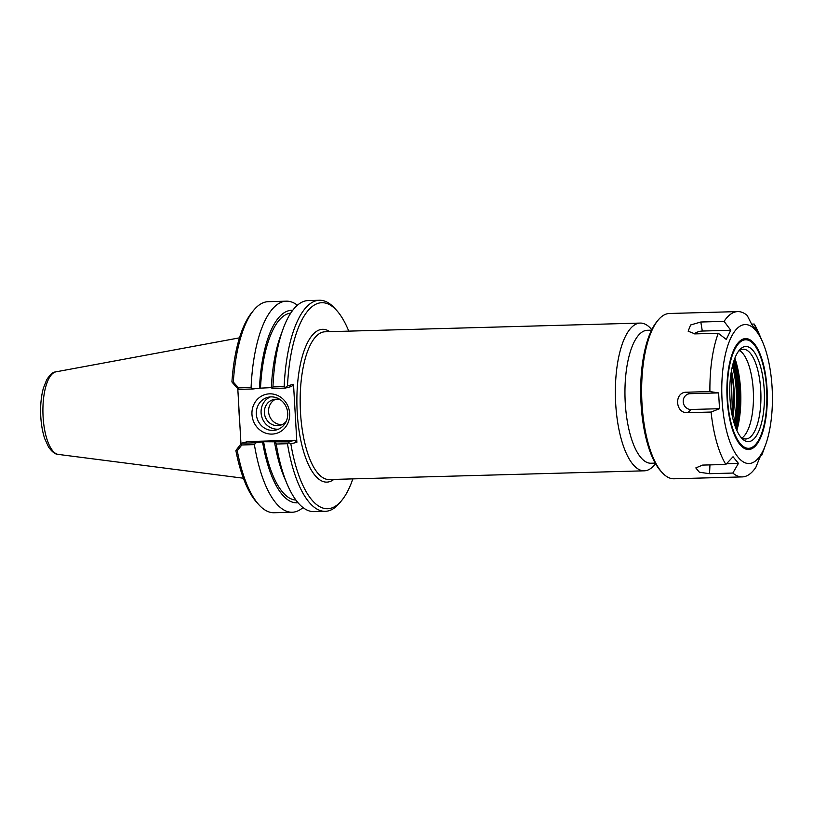 <?xml version="1.0" encoding="UTF-8"?>
<svg xmlns="http://www.w3.org/2000/svg" width="813" height="813" viewBox="0 0 813 813"><rect width="100%" height="100%" fill="white"/><g stroke="black" fill="none" stroke-linecap="round" stroke-linejoin="round"><path stroke-width="1.22" d="M352.852 478.877A103.038 37.439 -91.6 0 1 341.948 500.168A103.038 37.439 -91.6 0 1 290.841 443.837L296.867 442.302L293.513 384.295L287.497 385.829A103.038 37.439 -91.6 0 1 336.704 310.485A103.038 37.439 -91.6 0 1 348.767 331.135M651.792 329.651L650.878 328.635A73.902 26.859 88.4 0 0 640.238 323.076A73.902 26.859 88.4 0 0 638.042 323.391A73.902 26.859 88.4 0 0 615.543 400.728A73.902 26.859 88.4 0 0 644.323 470.818A73.902 26.859 88.4 0 0 654.638 464.68L655.502 463.613M651.538 330.169L647.331 330.281A66.503 24.166 88.4 0 0 645.359 330.566A66.503 24.166 88.4 0 0 625.116 400.159A66.503 24.166 88.4 0 0 651.01 463.237L655.217 463.115M233.321 382.069L232.203 382.374L238.433 389.376L252.884 388.99L251.095 387.516L238.514 387.862L233.321 382.069A105.568 38.363 -91.6 0 1 253.544 310.444A105.568 38.363 -91.6 0 1 268.27 301.674L286.379 301.176A105.568 38.363 -91.6 0 1 297.416 305.241M251.095 387.516A105.568 38.363 -91.6 0 1 286.379 301.176M253.544 310.444L251.613 312.832A103.038 37.439 88.4 0 0 231.929 381.744L232.203 382.374M303.005 507.566A105.568 38.363 -91.6 0 1 292.213 512.241L274.103 512.739A105.568 38.363 -91.6 0 1 258.92 504.792A105.568 38.363 -91.6 0 1 237.274 450.748L241.807 444.975L254.388 444.62L255.983 442.79L241.532 443.187L236.116 450.178L237.274 450.748M258.92 504.792L256.857 502.515A103.038 37.439 88.4 0 1 235.902 450.687L236.116 450.178M292.213 512.241A105.568 38.363 -91.6 0 1 254.388 444.62M241.807 444.975L241.583 443.187M241.532 443.187L247.924 441.55L294.773 440.25L296.867 442.302M238.483 389.386L238.514 387.862M287.711 413.228A16.849 15.64 75.6 0 1 276.207 429.975A16.849 15.64 75.6 0 1 256.867 417.536A16.849 15.64 75.6 0 1 267.843 397.333A16.849 15.64 75.6 0 1 287.711 413.228M289.641 413.451A20.223 18.78 -104.4 0 0 260.384 396.795A20.223 18.78 -104.4 0 0 262.396 431.662A20.223 18.78 -104.4 0 0 289.641 413.451M270.272 396.927A16.849 15.64 -104.4 0 0 261.634 416.317A16.849 15.64 -104.4 0 0 278.534 429.162M293.513 384.295L291.674 386.449L285.251 388.096L272.528 388.441L271.339 387.862A96.31 35 -91.6 0 1 280.556 335.911L283.066 329.011A105.568 38.363 88.4 0 0 272.934 386.917L272.528 388.441M240.973 443.898L237.792 388.675M294.773 440.25L288.351 441.896L263.605 441.723L255.983 442.79M298.046 502.759A96.31 35 -91.6 0 1 262.569 441.987M275.627 442.252L276.227 444.02L287.456 443.715A105.568 38.363 88.4 0 0 325.281 511.326A105.568 38.363 88.4 0 0 340.007 502.556L341.948 500.168M276.227 444.02A105.568 38.363 88.4 0 0 287.375 484.629A105.568 38.363 88.4 0 0 314.042 511.631L325.281 511.326M287.456 443.715L288.808 442.668L290.841 443.837M252.884 388.99L259.469 388.187A96.31 35 -91.6 0 1 292.721 310.312M336.704 310.485L334.631 308.208A105.568 38.363 88.4 0 0 319.448 300.261A105.568 38.363 88.4 0 0 284.164 386.602L272.934 386.917M287.497 385.829L285.627 387.415L284.164 386.602M319.448 300.261L308.208 300.566A105.568 38.363 88.4 0 0 283.066 329.011M259.469 388.187L271.359 387.618M285.627 387.415L285.251 388.096M288.351 441.896L288.808 442.668M238.87 407.415A73.902 26.859 88.4 0 0 239.642 420.87M275.627 399.213A13.303 12.347 -104.4 0 0 269.012 414.427A13.303 12.347 -104.4 0 0 282.131 424.589M280.749 400.047A13.303 12.347 -104.4 0 0 273.483 399.549A13.303 12.347 -104.4 0 0 264.398 412.78A13.303 12.347 -104.4 0 0 280.089 425.321A13.303 12.347 -104.4 0 0 286.227 421.398M260.506 387.923A93.536 33.994 -91.6 0 1 290.739 313.127M295.902 500.056A93.536 33.994 -91.6 0 1 263.605 441.723M287.375 484.629L284.479 477.871A96.31 35 -91.6 0 1 274.448 441.662M730.765 330.251L726.273 339.428L718.275 333.249L694.993 333.889L688.154 331.206L690.572 324.987L700.806 322.009L724.088 321.369L730.765 330.251L702.31 331.043L700.806 322.009M694.292 333.889A7.937 4.207 164.3 0 1 702.31 331.043M718.601 392.903L719.515 408.705L691.06 409.488A7.937 7.368 75.6 0 1 683.215 401.795A7.937 7.368 75.6 0 1 690.156 393.685L718.601 392.903L709.912 391.571A82.682 30.051 -91.6 0 1 718.275 333.249M719.515 408.705L711.09 412.049L687.808 412.689C675.075 413.807 673.814 391.927 686.629 392.212L709.912 391.571M738.438 463.38L732.838 473.054L709.556 473.694L699.393 472.241L695.816 467.922L702.554 465.097L725.836 464.457L733.031 456.754L738.438 463.38L726.537 463.715M732.838 473.054A82.682 30.051 -91.6 0 0 742.299 476.906A82.682 30.051 -91.6 0 0 755.948 467.129L759.616 457.953L764.108 448.786L761.761 455.25L761.131 455.27M751.578 324.113L754.2 324.041L757.35 331.46L751.944 324.824L747.198 315.444A82.682 30.051 -91.6 0 0 737.737 311.592L669.465 313.483A82.682 30.051 -91.6 0 0 667.006 313.828A82.682 30.051 -91.6 0 0 657.93 320.352A82.682 30.051 -91.6 0 0 641.711 396.968A82.682 30.051 -91.6 0 0 662.138 472.566A82.682 30.051 -91.6 0 0 674.028 478.786L742.299 476.906M724.088 321.369A82.682 30.051 -91.6 0 1 735.277 311.948A82.682 30.051 -91.6 0 1 737.737 311.592M754.2 324.041A82.682 30.051 -91.6 0 1 758.62 332.751L762.746 342.344A69.522 25.264 -91.6 0 1 765.572 444.813A69.522 25.264 -91.6 0 1 724.729 422.526A69.522 25.264 -91.6 0 1 743.102 324.854A69.522 25.264 -91.6 0 1 762.746 342.344M765.572 444.813L761.994 454.63A82.682 30.051 -91.6 0 1 761.761 455.25M725.836 464.457A82.682 30.051 -91.6 0 1 711.09 412.049M739.637 350.545A44.888 16.311 -91.6 0 1 753.417 393.878A44.888 16.311 -91.6 0 1 742.056 437.902M657.93 320.352L656.64 321.948A80.995 29.431 88.4 0 0 640.756 396.988A80.995 29.431 88.4 0 0 660.756 471.052L662.138 472.566M738.113 351.826A44.888 16.311 -91.6 0 1 742.005 349.438A44.888 16.311 -91.6 0 1 743.336 349.255A44.888 16.311 -91.6 0 1 760.887 393.675A44.888 16.311 -91.6 0 1 745.826 438.99A44.888 16.311 -91.6 0 1 740.46 436.713M744.362 346.684A47.591 17.297 -91.6 0 1 764.372 401.124A47.591 17.297 -91.6 0 1 741.568 438.044A47.591 17.297 -91.6 0 1 729.81 394.529A47.591 17.297 -91.6 0 1 739.139 350.433A47.591 17.297 -91.6 0 1 744.362 346.684M743.976 339.997A54.308 19.736 -91.6 0 1 753.407 343.858A54.308 19.736 -91.6 0 1 766.822 393.512A54.308 19.736 -91.6 0 1 756.171 443.827A54.308 19.736 -91.6 0 1 728.306 407.567A54.308 19.736 -91.6 0 1 743.976 339.997M737.594 343.482A54.898 19.949 -91.6 0 1 743.397 339.417A54.898 19.949 -91.6 0 1 752.929 343.32L753.407 343.858M756.171 443.827L755.724 444.386A54.898 19.949 -91.6 0 1 740.409 445.077M743.915 338.818A55.487 20.162 -91.6 0 1 767.238 402.293A55.487 20.162 -91.6 0 1 740.643 445.341A55.487 20.162 -91.6 0 1 726.944 394.61A55.487 20.162 -91.6 0 1 737.828 343.198A55.487 20.162 -91.6 0 1 743.915 338.818M329.773 331.663A76.432 27.774 88.4 0 0 296.958 406.5A76.432 27.774 88.4 0 0 333.858 479.406M644.323 470.818L329.123 479.538A73.902 26.859 -91.6 0 1 300.343 409.447A73.902 26.859 -91.6 0 1 322.842 332.1A73.902 26.859 -91.6 0 1 325.037 331.785L640.238 323.076M55.985 371.836L55.345 371.978C52.997 372.019 50.121 374.59 46.717 379.691L43.353 388.258C41.311 395.748 40.416 404.193 40.65 413.624C40.945 423.045 42.317 431.439 44.766 438.786L48.648 447.18C52.235 452.079 55.447 454.487 58.272 454.406A41.372 15.03 -91.6 0 1 42.967 414.041A41.372 15.03 -91.6 0 1 55.609 371.917A41.372 15.03 -91.6 0 1 55.985 371.836L239.5 337.842M691.06 409.488L687.808 412.689M690.156 393.685L686.629 392.212M709.952 464.894L709.556 473.694M734.678 358.685A55.111 20.03 -91.6 0 1 736.649 430.057M736.852 430.514A54.999 19.99 88.4 0 0 734.861 358.218M736.131 428.858A55.111 20.03 88.4 0 0 734.23 359.915M733.621 361.755A54.268 19.715 -91.6 0 1 735.43 427.049M734.688 424.975A51.524 18.719 88.4 0 0 733.001 363.868M732.452 366.013A50.67 18.414 -91.6 0 1 734.017 422.851M732.777 418.248A50.67 18.414 88.4 0 0 731.466 370.687M731.263 371.826A51.524 18.719 -91.6 0 1 732.523 417.12M58.272 454.406L243.372 478.217M732.472 416.927L731.233 372.019"/></g></svg>

